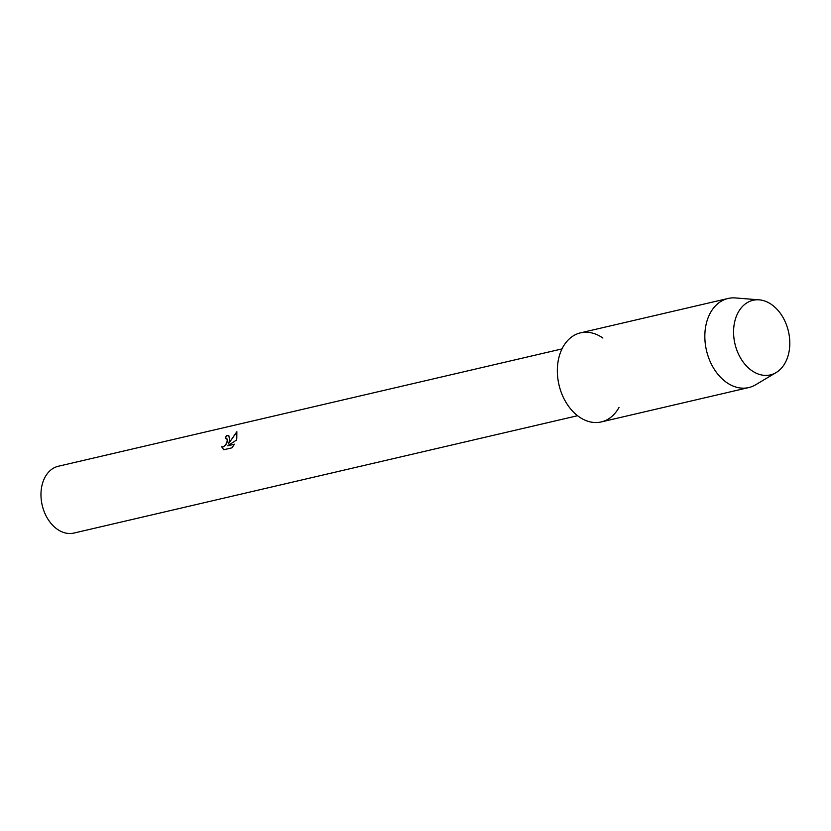 <?xml version="1.0" encoding="UTF-8"?>
<svg xmlns="http://www.w3.org/2000/svg" width="831" height="831" viewBox="0 0 831 831"><rect width="100%" height="100%" fill="white"/><g stroke="black" fill="none" stroke-linecap="round" stroke-linejoin="round"><path stroke-width="1.25" d="M735.186 319.831A38.299 27.454 76.9 0 0 752.304 370.979A38.299 27.454 76.9 0 0 788.193 355.356A38.299 27.454 76.9 0 0 771.075 304.208A38.299 27.454 76.9 0 0 735.186 319.831A38.299 27.454 76.9 0 0 743.88 362.981A38.299 27.454 76.9 0 0 776.123 372.568A38.299 27.454 76.9 0 0 788.193 355.356A38.299 27.454 76.9 0 0 759.181 299.846A38.299 27.454 76.9 0 0 735.186 319.831M602.89 338.051A45.736 32.783 76.9 0 0 559.263 356.177A45.736 32.783 76.9 0 0 576.039 414.461A45.736 32.783 76.9 0 0 619.033 407.377M223.716 449.748L221.659 446.725L223.092 446.87L225.658 444.959L227.465 440.627L226.78 438.301L225.274 438.134A34.3 24.587 -103.1 0 1 226.427 435.548L228.847 435.766L229.688 440.108L228.556 443.712L236.856 431.746L236.814 438.446L236.222 440.243L227.746 445.769L234.446 444.211L231.984 447.826L223.716 449.758M562.005 348.906L58.367 466.243A34.3 24.587 76.9 0 0 42.412 483.746A34.3 24.587 76.9 0 0 48.105 519.427A34.3 24.587 76.9 0 0 73.928 533.055L577.576 415.708M226.821 438.321L227.372 441.604L225.741 445.011L223.175 446.922L221.659 446.725M221.742 446.777L223.726 449.748M228.889 435.797L226.51 435.6A34.185 24.504 76.9 0 0 225.378 438.103M236.918 431.819L228.556 443.712M234.394 444.294L227.746 445.769M759.181 299.846L735.404 297.945A45.736 32.783 76.9 0 0 728.029 298.485A45.736 32.783 76.9 0 0 706.755 321.815A45.736 32.783 76.9 0 0 714.359 369.39A45.736 32.783 76.9 0 0 748.783 387.558A45.736 32.783 76.9 0 0 755.628 384.784L776.123 372.568M728.029 298.485L580.537 332.847A45.736 32.783 76.9 0 0 559.263 356.177A45.736 32.783 76.9 0 0 566.856 403.762A45.736 32.783 76.9 0 0 601.291 421.93L748.783 387.558"/></g></svg>
